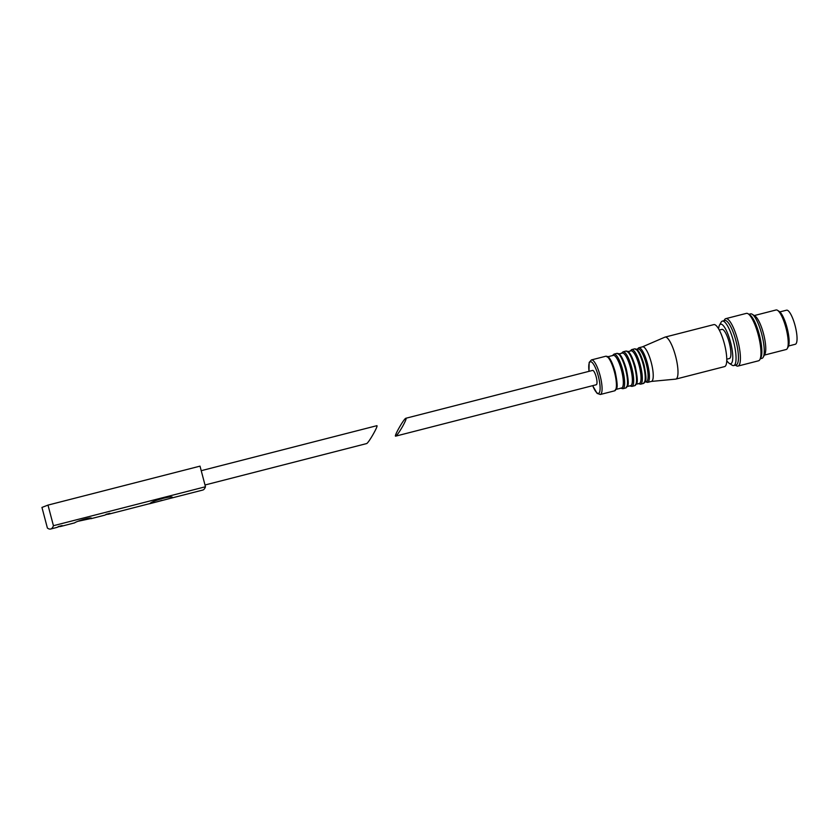 <?xml version="1.0" encoding="UTF-8"?>
<svg xmlns="http://www.w3.org/2000/svg" width="839" height="839" viewBox="0 0 839 839"><rect width="100%" height="100%" fill="white"/><g stroke="black" fill="none" stroke-linecap="round" stroke-linejoin="round"><path stroke-width="1.26" d="M78.331 521.218L91.598 518.376C91.703 516.551 76.307 521.344 74.629 522.865L60.723 526.452A39.276 9.9 75.6 0 0 62.117 525.571L58.3 526.556A39.276 9.9 -104.4 0 1 56.895 527.427L50.676 529.021A39.276 9.9 -104.4 0 0 53.434 525.707L47.991 505.099L41.95 507.427L47.393 528.035A39.276 9.9 -104.4 0 0 50.676 529.021M60.723 526.452A39.276 9.9 75.6 0 1 59.705 526.504L57.807 526.986M91 518.691L104.707 515.177A39.276 9.9 -104.4 0 0 106.102 514.297L109.93 513.321A39.276 9.9 75.6 0 1 108.525 514.202A39.276 9.9 75.6 0 1 107.518 514.255L105.62 514.737M171.764 497.999L202.713 490.07A39.276 9.9 -104.4 0 0 205.471 486.756L53.434 525.707M108.525 514.202L149.929 503.578C152.362 500.495 175.655 494.528 171.922 497.936L149.583 503.757L171.922 497.936M205.471 486.756L200.018 466.138L47.991 505.099M204.999 484.994L366.538 443.6C368.352 443.506 379.029 424.765 376.732 425.719L376.68 425.74M161.969 500.348L156.809 501.879L161.969 500.348M405.898 418.252L592.596 370.418A7.394 1.867 75.6 0 1 596.183 376.9A7.394 1.867 75.6 0 1 596.267 384.744L395.704 436.133C393.428 437.088 403.874 418.682 405.845 418.262L405.887 418.252C406.558 418.514 405.436 421.262 402.552 426.516C399.312 432.095 397.025 435.294 395.704 436.133M607.09 356.963L613.194 355.4A16.832 4.247 75.6 0 1 621.458 370.135A16.832 4.247 75.6 0 1 621.542 387.996L615.438 389.558M618.144 354.131L622.265 353.072A16.832 4.247 75.6 0 1 630.488 367.818A16.832 4.247 75.6 0 1 630.613 385.678L626.502 386.737M627.173 351.814L630.918 350.859A16.832 4.247 75.6 0 1 639.15 365.605A16.832 4.247 75.6 0 1 639.276 383.454L635.532 384.419M635.805 349.601L638.028 349.034A16.832 4.247 75.6 0 1 646.219 363.79A16.832 4.247 75.6 0 1 646.376 381.64L644.153 382.206M642.422 346.874A17.85 4.499 75.6 0 1 642.59 346.811A17.85 4.499 75.6 0 1 651.242 362.469A17.85 4.499 75.6 0 1 651.452 381.399L647.624 382.374L645.453 381.86M642.496 346.832L664.855 337.173A21.678 5.464 75.6 0 1 665.065 337.1A21.678 5.464 75.6 0 1 675.573 356.124A21.678 5.464 75.6 0 1 675.825 379.102A21.678 5.464 75.6 0 1 675.605 379.134L651.358 381.42M665.065 337.1L713.832 324.609A21.678 5.464 75.6 0 1 724.34 343.623A21.678 5.464 75.6 0 1 724.592 366.601L675.825 379.102M719.285 330.052L721.928 329.381A15.05 3.796 75.6 0 1 729.227 342.574A15.05 3.796 75.6 0 1 729.395 358.526L726.752 359.207M718.624 328.878A20.398 5.139 75.6 0 1 719.474 325.207A20.398 5.139 75.6 0 1 730.496 342.092A20.398 5.139 75.6 0 1 729.259 363.36A20.398 5.139 75.6 0 1 726.742 360.55M719.474 325.207L721.1 322.249A22.947 5.789 75.6 0 1 722.358 321.106A22.947 5.789 75.6 0 1 733.485 341.242A22.947 5.789 75.6 0 1 733.747 365.573A22.947 5.789 75.6 0 1 732.09 365.175L729.259 363.36M722.358 321.106L724.749 320.498A22.947 5.789 75.6 0 1 735.876 340.634A22.947 5.789 75.6 0 1 736.139 364.955L733.747 365.573M724.005 320.687L724.456 319.858A24.478 6.167 75.6 0 1 725.808 318.642A24.478 6.167 75.6 0 1 737.68 340.12A24.478 6.167 75.6 0 1 737.953 366.077A24.478 6.167 75.6 0 1 736.191 365.657L735.404 365.154M725.808 318.642L746.364 313.377A24.478 6.167 75.6 0 1 748.126 313.796A24.478 6.167 75.6 0 1 758.236 334.855A24.478 6.167 75.6 0 1 759.861 359.585A24.478 6.167 75.6 0 1 758.519 360.801L737.953 366.077M748.126 313.796L749.835 314.887A22.947 5.789 75.6 0 1 759.305 334.625A22.947 5.789 75.6 0 1 760.837 357.813L759.861 359.585M748.923 314.3L750.569 313.88A22.947 5.789 75.6 0 1 752.226 314.268A22.947 5.789 75.6 0 1 761.697 334.016A22.947 5.789 75.6 0 1 763.228 357.204A22.947 5.789 75.6 0 1 761.959 358.347L760.312 358.767M752.226 314.268L755.058 316.083A20.398 5.139 75.6 0 1 763.48 333.639A20.398 5.139 75.6 0 1 764.843 354.247L763.228 357.204M754.251 315.569L776.065 309.979A20.398 5.139 75.6 0 1 777.533 310.325A20.398 5.139 75.6 0 1 785.954 327.881A20.398 5.139 75.6 0 1 787.307 348.489A20.398 5.139 75.6 0 1 786.185 349.506L764.381 355.096M777.533 310.325L779.232 311.416A18.867 4.761 75.6 0 1 787.024 327.65A18.867 4.761 75.6 0 1 788.282 346.717L787.307 348.489M779.861 311.898L786.562 310.189A17.598 4.436 75.6 0 1 795.089 325.626A17.598 4.436 75.6 0 1 795.288 344.273L788.587 345.993M589.041 371.32A16.319 4.111 75.6 0 1 591.348 361.924A16.319 4.111 75.6 0 1 598.291 376.092A16.319 4.111 75.6 0 1 599.34 392.642A16.319 4.111 75.6 0 1 592.712 385.646M588.978 371.341L589.167 362.427L591.432 359.921A17.85 4.499 75.6 0 1 600.084 375.578A17.85 4.499 75.6 0 1 600.294 394.498L597.106 393.386L592.649 385.667M614.431 371.908A17.85 4.499 75.6 0 1 614.63 390.827L616.592 388.551C617.693 387.219 617.221 381.619 615.176 371.74C610.624 356.502 607.625 356.785 607.52 356.502L605.779 356.239A17.85 4.499 75.6 0 1 614.431 371.908M612.313 355.705L614.001 354.131A17.85 4.499 75.6 0 1 622.653 369.8A17.85 4.499 75.6 0 1 622.863 388.719L620.619 388.153M625.527 369.066A17.85 4.499 75.6 0 1 625.726 387.985L627.687 385.709C628.789 384.377 628.306 378.777 626.272 368.898C621.709 353.659 618.721 353.943 618.616 353.659L616.864 353.397A17.85 4.499 75.6 0 1 625.527 369.066M621.363 353.355L623.031 351.824A17.85 4.499 75.6 0 1 631.694 367.482A17.85 4.499 75.6 0 1 631.893 386.401L629.69 385.867M634.557 366.748A17.85 4.499 75.6 0 1 634.766 385.667L636.717 383.392C637.818 382.06 637.346 376.459 635.301 366.58C630.75 351.342 627.75 351.625 627.645 351.342L625.904 351.09A17.85 4.499 75.6 0 1 634.557 366.748M630.026 351.132L631.683 349.601A17.85 4.499 75.6 0 1 640.346 365.269A17.85 4.499 75.6 0 1 640.545 384.189L638.353 383.654M643.209 364.535A17.85 4.499 75.6 0 1 643.419 383.454L645.38 381.179C646.47 379.847 645.999 374.246 643.953 364.367C639.402 349.129 636.413 349.412 636.298 349.129L634.557 348.867A17.85 4.499 75.6 0 1 643.209 364.535M637.116 349.286L638.762 347.786A17.85 4.499 75.6 0 1 647.414 363.455A17.85 4.499 75.6 0 1 647.624 382.374M201.224 470.689L376.732 425.719M600.294 394.498L614.63 390.827M591.432 359.921L605.779 356.239M622.863 388.719L625.726 387.985M614.001 354.131L616.864 353.397M631.893 386.401L634.766 385.667M623.031 351.824L625.904 351.09M640.545 384.189L643.419 383.454M631.683 349.601L634.557 348.867M638.762 347.786L642.59 346.811"/></g></svg>
